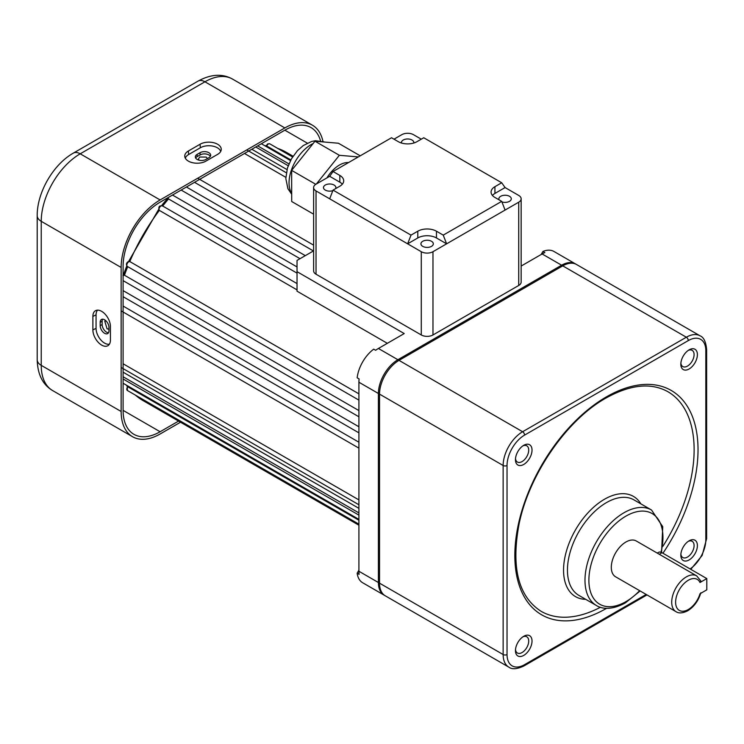 <?xml version="1.0" encoding="UTF-8"?>
<svg xmlns="http://www.w3.org/2000/svg" width="744" height="744" viewBox="0 0 744 744"><rect width="100%" height="100%" fill="white"/><g stroke="black" fill="none" stroke-linecap="round" stroke-linejoin="round"><path stroke-width="1.12" d="M108.959 329.192L107.071 328.811L104.765 321.166L106.132 321.008M198.992 160.165L198.453 158.9L199.783 157.012L206.218 157.077L207.492 158.528M358.915 520.233L127.726 386.759A2.753 1.59 120 0 0 127.373 390.479L127.298 386.406M358.915 410.586L124.471 275.233L122.918 275.429M162.648 206.088A2.753 1.59 120 0 0 162.369 205.837L160.295 205.902C158.928 206.293 158.528 207.725 159.114 210.199L159.346 210.385A143.322 82.751 120 0 0 129.791 261.562L128.061 261.748C126.173 263.06 125.95 264.632 127.373 266.454A2.753 1.59 120 0 1 126.945 264.241A2.753 1.59 120 0 1 128.749 261.814A2.753 1.59 120 0 1 129.791 261.562L358.915 393.846M167.921 197.69L168.525 198.936A143.322 82.751 120 0 0 162.694 206.032M290.848 159.913L266.733 146.001A143.322 82.751 120 0 0 264.966 145.824M285.836 177.342L244.506 153.478M575.94 264.185A27.565 15.912 120 0 0 575.382 263.841A27.565 15.912 120 0 0 561.608 265.208L397.891 359.724A27.565 15.912 120 0 0 378.408 393.483L378.408 582.515A27.565 15.912 120 0 0 384.109 595.135A27.565 15.912 120 0 0 384.685 595.442M288.932 163.903L257.684 145.87M286.998 169.585L251.798 149.265M313.419 250.961L194.537 182.327M300.037 258.689L181.155 190.055M297.033 273.141L168.525 198.936A2.753 1.59 120 0 1 168.386 197.42M297.033 283.678L297.033 289.881L159.346 210.385A2.753 1.59 120 0 1 159.281 208.125A2.753 1.59 120 0 1 160.983 205.976A2.753 1.59 120 0 1 162.369 205.837L297.033 283.585M313.615 250.849L297.033 260.419L297.033 291.192L387.326 343.319M358.915 426.768L123.095 290.616M358.915 442.215L123.095 306.063M358.915 499.912L123.095 363.769M358.915 508.338L123.095 372.186M358.915 515.136L123.095 378.984M297.033 271.672L404.224 333.563L378.408 348.471A27.565 15.912 120 0 0 375.646 350.284L373.702 349.159A27.565 15.912 -60 0 0 357.157 377.803L359.11 378.928A27.565 15.912 120 0 0 358.915 382.23L358.915 571.262A27.565 15.912 120 0 0 359.11 574.331L357.157 573.206L358.915 570.174M541.167 254.494L542.925 251.463L544.868 252.588A27.565 15.912 120 0 0 542.116 253.955L521.153 266.054M542.925 251.463A27.565 15.912 -60 0 1 553.945 251.463L575.382 263.841M384.109 595.135L362.672 582.757A27.565 15.912 -60 0 1 357.157 573.206M104.579 333.284A6.203 3.581 -120 0 0 107.675 333.591A6.203 3.581 -120 0 0 108.959 330.755L108.959 327.379A6.203 3.581 -120 0 0 106.253 321.138A6.203 3.581 -120 0 0 101.472 319.474A6.203 3.581 -120 0 0 100.189 322.31L100.189 325.686A6.203 3.581 -120 0 0 104.579 333.284M108.494 332.754A6.203 3.581 60 0 1 106.522 332.159A6.203 3.581 60 0 1 102.142 324.561L102.142 321.185A6.203 3.581 60 0 1 102.607 319.185M101.649 345.095A12.406 7.161 -120 0 0 108.224 345.467A12.406 7.161 -120 0 0 110.428 340.036L110.428 326.532A12.406 7.161 -120 0 0 105.257 314.321A12.406 7.161 -120 0 0 95.846 310.527A12.406 7.161 -120 0 0 92.879 316.405L92.879 329.908A12.406 7.161 -120 0 0 101.649 345.095M97.576 310.146A12.043 6.956 -120 0 0 96.06 314.861L96.06 328.364A12.043 6.956 -120 0 0 104.579 343.114A12.043 6.956 -120 0 0 109.415 344.165M197.151 159.439A6.203 3.581 0 0 0 205.921 159.439L208.841 157.747A6.203 3.581 0 0 0 210.664 155.217A6.203 3.581 0 0 0 206.832 151.906A6.203 3.581 0 0 0 200.071 152.687L197.151 154.371A6.203 3.581 0 0 0 195.337 156.9A6.203 3.581 0 0 0 197.151 159.439M188.381 161.123A12.406 7.161 0 0 0 205.921 161.123L217.62 154.371A12.406 7.161 0 0 0 221.228 149.749A12.406 7.161 0 0 0 213.947 142.783A12.406 7.161 0 0 0 200.071 144.243L188.381 150.995A12.406 7.161 0 0 0 184.772 156.5A12.406 7.161 0 0 0 188.381 161.123M322.942 141.369A55.121 31.825 120 0 0 312.415 125.197A55.121 31.825 120 0 0 284.85 127.931L160.118 199.941A55.121 31.825 120 0 0 121.142 267.459L121.142 411.488A55.121 31.825 120 0 0 132.562 436.719A55.121 31.825 120 0 0 160.118 433.994L180.513 422.22M320.515 140.83A52.368 30.234 120 0 0 311.038 127.587A52.368 30.234 120 0 0 284.85 130.181L160.118 202.191A52.368 30.234 120 0 0 123.095 266.333L123.095 410.363A52.368 30.234 120 0 0 133.939 434.338A52.368 30.234 120 0 0 160.118 431.743L178.56 421.095M195.653 158.026A6.203 3.581 180 0 1 197.151 156.621L200.071 154.938A6.203 3.581 180 0 1 210.347 156.342M220.689 151.432A12.043 6.956 0 0 0 212.431 146.047A12.043 6.956 0 0 0 200.331 147.768L188.641 154.52A12.043 6.956 0 0 0 185.303 158.184M431.511 246.357A6.203 3.581 0 0 0 433.324 243.827A6.203 3.581 0 0 0 429.502 240.517A6.203 3.581 0 0 0 422.741 241.288A6.203 3.581 0 0 0 420.927 243.827A6.203 3.581 0 0 0 424.75 247.129A6.203 3.581 0 0 0 431.511 246.357M335.591 188.65A6.203 3.581 0 0 0 335.879 187.562A6.203 3.581 0 0 0 332.057 184.261A6.203 3.581 0 0 0 325.295 185.033A6.203 3.581 0 0 0 323.482 187.562A6.203 3.581 0 0 0 326.616 190.678A6.203 3.581 0 0 0 332.856 190.641M499.178 199.904A6.203 3.581 180 0 1 498.88 198.815A6.203 3.581 180 0 1 500.703 196.286A6.203 3.581 180 0 1 507.454 195.505A6.203 3.581 180 0 1 511.286 198.815A6.203 3.581 180 0 1 509.473 201.345A6.203 3.581 180 0 1 501.912 201.894M401.49 143.025A6.203 3.581 180 0 1 401.435 142.56A6.203 3.581 180 0 1 403.248 140.021A6.203 3.581 180 0 1 410.009 139.249A6.203 3.581 180 0 1 413.841 142.56A6.203 3.581 180 0 1 413.785 143.025M393.995 139.184L401.788 134.683A8.268 4.771 0 0 1 413.487 134.683L421.281 139.184M501.707 201.364L505.083 210.068L446.614 243.827L443.238 235.123L501.707 201.364L494.927 197.458A13.206 7.626 180 0 1 491.068 192.064A13.206 7.626 180 0 1 494.927 186.679L494.927 193.431L505.083 187.562L501.707 182.764L423.755 137.752L416.975 141.667A13.206 7.626 180 0 1 398.3 141.667L391.521 137.752L333.052 171.511L329.676 176.309L316.033 184.187A8.268 4.771 0 0 0 313.615 187.562A8.268 4.771 0 0 0 316.033 190.938L329.676 198.815L333.052 190.12L411.014 235.123L407.638 243.827L421.281 251.704A8.268 4.771 0 0 0 432.971 251.704L432.971 334.967A8.268 4.771 180 0 1 421.281 334.967L316.033 274.211A8.268 4.771 180 0 1 313.615 270.835L313.615 187.562M417.793 237.959L417.793 231.207A13.206 7.626 180 0 1 436.458 231.207L436.458 237.959A13.206 7.626 0 0 0 417.793 237.959L407.638 243.827L329.676 198.815M436.458 237.959L446.614 243.827L432.971 251.704M505.083 210.068L518.726 202.191A8.268 4.771 -0 0 0 521.153 198.815L521.153 282.088A8.268 4.771 180 0 1 518.726 285.464L432.971 334.967M505.083 187.562L518.726 195.44A8.268 4.771 -0 0 1 521.153 198.815M342.333 184.187A13.206 7.626 0 0 0 339.831 182.178L339.831 175.426L333.052 171.511M339.831 175.426A13.206 7.626 180 0 1 343.7 180.811A13.206 7.626 180 0 1 339.831 186.205L333.052 190.12M417.793 231.207L411.014 235.123M443.238 235.123L436.458 231.207M501.707 182.764L494.927 186.679M494.927 193.431A13.206 7.626 -0 0 0 492.426 195.44M329.676 176.309L339.831 182.178M348.545 162.564A26.18 15.122 120 0 0 326.904 177.909M360.226 155.822L338.418 143.229L314.991 141.23L291.639 170.376L291.713 201.522L313.615 214.17M358.329 156.919L339.357 155.301L314.991 141.23M315.8 184.326L291.639 170.376M339.357 155.301L316.349 184.01M689.111 349.847L689.121 349.847A11.718 6.761 120 0 0 689.111 349.847A11.718 6.761 120 0 0 680.834 364.188A11.718 6.761 120 0 0 689.121 368.978A11.718 6.761 120 0 0 697.398 354.628A11.718 6.761 120 0 0 689.121 349.847M680.881 363.156A9.374 5.413 120 0 0 682.778 366.569A9.374 5.413 120 0 0 687.456 366.104A9.374 5.413 120 0 0 693.585 357.845A9.374 5.413 120 0 0 692.143 350.34A9.374 5.413 120 0 0 688.237 350.405M523.739 445.321L523.739 445.321A11.718 6.761 120 0 0 515.462 459.671A11.718 6.761 120 0 0 523.739 464.451A11.718 6.761 120 0 0 532.025 450.101A11.718 6.761 120 0 0 523.739 445.321M515.508 458.63A9.374 5.413 120 0 0 517.396 462.043A9.374 5.413 120 0 0 522.083 461.578A9.374 5.413 120 0 0 528.212 453.319A9.374 5.413 120 0 0 526.771 445.814A9.374 5.413 120 0 0 522.865 445.879M523.739 636.278L523.739 636.278A11.718 6.761 120 0 0 515.462 650.628A11.718 6.761 120 0 0 523.739 655.408A11.718 6.761 120 0 0 532.025 641.058A11.718 6.761 120 0 0 523.739 636.278M515.508 649.586A9.374 5.413 120 0 0 517.396 653A9.374 5.413 120 0 0 522.083 652.534A9.374 5.413 120 0 0 528.212 644.285A9.374 5.413 120 0 0 526.771 636.771A9.374 5.413 120 0 0 522.865 636.836M689.111 540.804L689.121 540.804A11.718 6.761 120 0 0 689.111 540.804A11.718 6.761 120 0 0 680.834 555.145A11.718 6.761 120 0 0 689.121 559.934A11.718 6.761 120 0 0 697.398 545.585A11.718 6.761 120 0 0 689.121 540.804M680.881 554.113A9.374 5.413 120 0 0 682.778 557.526A9.374 5.413 120 0 0 687.456 557.061A9.374 5.413 120 0 0 693.585 548.802A9.374 5.413 120 0 0 692.143 541.297A9.374 5.413 120 0 0 688.237 541.362M700.857 592.791C698.43 600.78 694.05 606.779 687.716 610.787C682.667 613.27 678.77 613.567 675.998 611.67A20.674 11.932 -60 0 1 672.827 595.107A20.674 11.932 -60 0 1 686.34 576.888A20.674 11.932 -60 0 1 696.672 575.865L700.829 580.934L699.983 582.515A17.912 10.342 120 0 0 688.284 580.264A17.912 10.342 120 0 0 675.617 602.212A17.912 10.342 120 0 0 688.284 609.522A17.912 10.342 120 0 0 699.983 593.768L706.8 589.834L706.8 578.581L699.983 582.515M662.885 546.31A126.787 73.2 120 0 0 667.87 391.697C651.037 382.37 630.363 384.509 605.858 398.114C566.789 419.914 529.263 474.207 519.107 523.841C510.961 567.402 518.289 596.558 541.093 611.298A126.787 73.2 120 0 0 600.408 607.271M696.672 575.865L636.25 540.981A20.674 11.932 120 0 0 625.918 542.013A20.674 11.932 120 0 0 612.414 560.223A20.674 11.932 120 0 0 615.586 576.786L675.998 611.67M690.134 568.955A24.803 14.322 120 0 0 705.824 539.763L705.824 350.722A24.803 14.322 120 0 0 688.284 340.594L524.576 435.11A24.803 14.322 120 0 0 507.036 465.493L507.036 654.534A2.753 1.59 180 0 1 503.139 654.534L503.139 465.493A27.565 15.912 -60 0 1 522.623 431.734L686.34 337.218A27.565 15.912 -60 0 1 700.113 335.851L576.507 264.492A27.565 15.912 120 0 0 562.734 265.859L399.017 360.375A27.565 15.912 120 0 0 379.533 394.125L379.533 583.166A27.565 15.912 120 0 0 385.234 595.786L508.84 667.145A27.565 15.912 -60 0 1 503.139 654.534L379.533 583.166M706.8 578.581L661.974 552.699A6.891 3.98 -120 0 0 658.533 552.355L657.24 553.099M135.399 395.111A143.322 82.751 120 0 0 143.034 400.579L135.241 395.027M126.694 385.318A143.322 82.751 120 0 0 127.726 386.759M127.698 266.64A143.322 82.751 120 0 0 124.471 275.233A2.753 1.59 120 0 0 123.606 275.494A2.753 1.59 120 0 0 123.095 275.875M292.569 156.984L269.774 143.825A2.753 1.59 120 0 0 268.398 143.964A2.753 1.59 120 0 0 266.733 146.001M277.651 148.372L286.356 152.334A143.322 82.751 120 0 0 277.8 148.456M561.608 265.208L542.116 253.955M397.891 359.724L378.408 348.471M378.408 393.483L358.915 382.23M378.408 582.515L358.915 571.262M160.118 199.941L80.213 153.813A55.121 31.825 120 0 0 41.236 221.321L41.236 365.351A55.121 31.825 120 0 0 52.657 390.591C42.724 384.685 37.572 374.399 37.2 359.724A13.783 7.961 0 0 0 41.236 365.351L121.142 411.488M121.142 267.459L41.236 221.321A13.783 7.961 180 0 1 37.2 215.695L37.2 359.724M312.415 125.197L232.509 79.069A55.121 31.825 120 0 0 204.944 81.794L80.213 153.813A13.783 7.961 -120 0 0 73.321 153.125C53.168 164.536 37.005 192.538 37.2 215.695M284.85 127.931L204.944 81.794A13.783 7.961 -120 0 0 198.053 81.115C210.84 74.112 222.326 73.424 232.509 79.069M160.118 431.743L123.095 410.363M307.309 143.146L284.85 130.181M200.331 147.768L200.071 144.243M188.641 154.52L188.381 150.995M200.071 154.938L200.071 152.687M197.151 156.621L197.151 154.371M96.06 314.861L92.879 316.405M96.06 328.364L92.879 329.908M102.142 321.185L100.189 322.31M102.142 324.561L100.189 325.686M421.281 334.967L421.281 251.704M316.033 190.938L316.033 274.211M518.726 285.464L518.726 202.191M313.14 143.546A31.285 18.061 120 0 0 289.044 182.959A31.285 18.061 120 0 0 291.695 193.487M324.486 142.039A31.285 18.061 120 0 0 319.688 141.63M606.583 608.313A129.54 74.791 -60 0 1 606.425 608.397A129.54 74.791 -60 0 1 514.829 555.508A129.54 74.791 -60 0 1 606.425 396.859A129.54 74.791 -60 0 1 693.017 418.128A129.54 74.791 -60 0 1 662.932 553.257M596.409 605.504A55.121 31.825 -60 0 1 587.955 561.329A55.121 31.825 -60 0 1 623.974 512.756A55.121 31.825 -60 0 1 651.53 510.021L633.99 499.894A55.121 31.825 120 0 0 606.425 502.628A55.121 31.825 120 0 0 570.416 551.202A55.121 31.825 120 0 0 578.869 595.377L596.409 605.504C600.882 608.48 610.74 610.898 625.351 602.91L640.147 590.969M661.016 552.253A52.368 30.234 120 0 0 625.918 516.131A52.368 30.234 120 0 0 588.885 580.264A52.368 30.234 120 0 0 625.918 601.645A52.368 30.234 120 0 0 639.645 590.68M585.742 599.348A57.883 33.415 -60 0 1 564.705 558.344A57.883 33.415 -60 0 1 604.481 499.252A57.883 33.415 -60 0 1 640.863 503.865M507.036 654.534A24.803 14.322 120 0 0 524.576 664.662L646.173 594.456M705.824 539.763A2.753 1.59 180 0 0 706.633 538.637L706.633 349.596A2.753 1.59 180 0 1 705.824 350.722L705.824 537.512M688.284 340.594A2.753 1.59 60 0 0 686.34 337.218L562.734 265.859M524.576 435.11A2.753 1.59 -120 0 0 522.623 431.734L399.017 360.375M507.036 465.493A2.753 1.59 180 0 1 503.139 465.493L379.533 394.125M524.576 664.662A2.753 1.59 60 0 1 523.999 665.917L646.982 594.921M661.974 552.699L659.258 554.271M167.949 197.904L161.597 205.595M158.695 209.343L128.573 261.525M126.778 265.906L123.29 275.252M127.308 386.443L126.35 385.113M269.774 143.825L267.71 143.89L266.213 145.796M286.356 152.334L293.071 156.212M143.034 400.579L358.915 525.217M286.31 172.766L246.748 149.925M288.216 165.735L255.741 146.987M290.504 160.565L261.367 143.741M297.033 266.938L172.506 195.04M305.3 255.648L186.418 187.014M313.615 245.148L197.718 178.235M358.915 524.157L127.373 390.479M358.915 448.139L121.142 310.871M358.915 432.85L123.095 296.698M358.915 416.789L123.095 280.637M358.915 400.132L127.373 266.454M358.915 519.386L123.095 383.234M358.915 512.895L123.095 376.743M358.915 504.767L121.142 367.49M264.622 145.619L266.25 145.787M132.562 436.719L52.657 390.591M198.053 81.115L73.321 153.125M347.634 162.536L348.118 162.815M291.695 194.249L287.909 188.688L285.817 178.467L287.463 167.949L291.462 158.807L297.461 150.651L303.31 145.526L311.699 141.444L315.465 140.718L324.896 142.076M661.565 552.485L662.737 526.678L651.53 510.021M706.633 349.596C705.935 341.868 703.768 337.283 700.113 335.851M508.84 667.145C512.002 669.591 517.061 669.182 523.999 665.917M706.633 538.637L702.15 555.433L690.795 569.337"/></g></svg>
